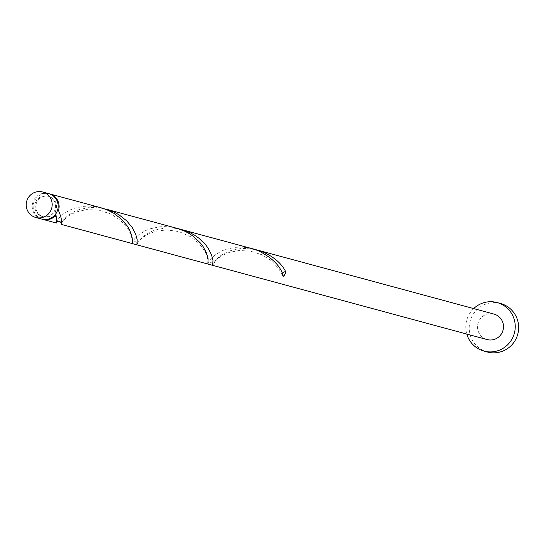 <?xml version="1.0" encoding="UTF-8"?>
<svg xmlns="http://www.w3.org/2000/svg" width="544" height="544" viewBox="0 0 544 544"><rect width="100%" height="100%" fill="white"/><g stroke="black" fill="none" stroke-linecap="round" stroke-linejoin="round"><path stroke-width="0.41" stroke-dasharray="2.72 2.04" d="M41.745 219.089A13.199 12.968 105.1 0 1 33.184 201.45A13.199 12.968 105.1 0 1 48.634 193.61M50.272 197.105A10.56 10.37 105.1 0 1 42.432 216.546A10.56 10.37 105.1 0 1 35.584 202.429A10.56 10.37 105.1 0 1 50.272 197.105M57.535 210.317L55.202 211.684A10.56 10.37 105.1 0 1 41.065 215.852A10.56 10.37 105.1 0 1 48.899 196.418A10.56 10.37 105.1 0 1 55.202 211.684L55.332 214.479M500.494 303.47A25.14 24.698 -74.9 0 0 471.063 318.403A25.14 24.698 -74.9 0 0 481.834 349.751A25.14 24.698 -74.9 0 0 487.37 352.009M42.221 219.212A13.199 12.968 105.1 0 1 34.048 201.94A13.199 12.968 105.1 0 1 49.11 193.746M56.304 223.026L56.896 221.19L59.153 217.892L63.526 213.833L70.135 209.936L74.208 208.338L83.558 206.353L88.645 206.108L93.867 206.414L101.089 207.801M103.489 208.515L93.928 207.414L88.828 207.618L79.417 209.528L75.303 211.092L68.598 214.962L64.124 219.035L61.288 223.509M132.09 243.528L132.682 241.692L134.939 238.394L139.312 234.335L145.921 230.438L149.994 228.84L159.344 226.855L164.438 226.603L169.653 226.916L176.875 228.303M207.876 264.03L208.474 262.194L210.725 258.896L215.098 254.837L221.707 250.94L225.787 249.342L235.137 247.357L240.224 247.105L245.439 247.418L252.661 248.805M255.068 249.519L245.507 248.418L240.4 248.622L230.989 250.526L226.875 252.096L220.17 255.959L215.703 260.039L212.867 264.506M181.71 229.609L174.944 228.283L169.721 227.916L164.614 228.12L155.203 230.03L151.089 231.594L144.384 235.457L139.917 239.537L137.578 242.882L136.925 244.841M493.966 314.078A13.199 12.968 -74.9 0 0 484.167 338.375A13.199 12.968 -74.9 0 0 487.077 339.558M473.681 308.591A25.14 24.698 -74.9 0 0 466.786 334.07M283.336 276.631A2.638 2.591 105.1 0 1 282.356 273.673M42.432 216.546L43.391 216.804M47.947 196.16L48.899 196.418M55.046 213.928L56.59 222.238M282.404 275.434L278.841 268.763L271.714 260.991L261.95 254.769L250.152 251.07L239.027 250.519L229.228 252.423L221.789 255.768L216.845 259.447L212.833 264.914C211.466 261.963 209.855 261.521 207.992 263.595L207.427 257.373L204.966 251.376L199.349 243.705L190.883 236.83L178.922 231.588L166.79 229.894L155.761 231.248L147.172 234.6L141.481 238.558L138.36 241.985L137.047 244.412L136.918 243.216L135.3 241.665L133.307 241.862L132.199 243.093L132.172 239.38L130.791 234.321L127.554 228.188L120.591 220.368L110.962 214.05L98.362 210.025L86.414 209.61L75.636 212.133L68.394 215.934L63.73 220.028L61.316 223.727"/><path stroke-width="0.82" d="M32.851 216.288A13.199 12.968 -74.9 0 0 51.211 209.637A13.199 12.968 -74.9 0 0 42.65 191.991A13.199 12.968 -74.9 0 0 32.851 216.288M42.65 191.991L48.634 193.61A13.199 12.968 105.1 0 1 57.195 211.256A13.199 12.968 105.1 0 1 41.745 219.089L35.761 217.471M466.786 334.07A25.14 24.698 -74.9 0 0 478.421 348.826A25.14 24.698 -74.9 0 0 483.956 351.084A25.14 24.698 -74.9 0 0 513.386 336.158A25.14 24.698 -74.9 0 0 502.622 304.81A25.14 24.698 -74.9 0 0 497.087 302.552A25.14 24.698 -74.9 0 0 473.681 308.591M483.956 351.084L487.37 352.009A25.14 24.698 -74.9 0 0 516.8 337.076A25.14 24.698 -74.9 0 0 506.029 305.735A25.14 24.698 -74.9 0 0 500.494 303.47L497.087 302.552M55.332 214.479L55.978 215.132A13.199 12.968 105.1 0 1 42.221 219.212M49.11 193.746A13.199 12.968 105.1 0 1 58.5 210.528L57.535 210.317M55.978 215.132L56.726 219.851L56.304 223.026L42.697 219.348M49.592 193.868L101.089 207.801L106.923 209.78L113.71 213.214L121.557 219.239L127.289 226.039L129.309 229.432L131.764 235.627L132.518 240.353L132.09 243.528L207.876 264.03L208.1 258.72L206.57 253.171L203.075 246.541L200.491 243.1L193.664 236.579L189.496 233.716L184.912 231.248L176.875 228.303L252.661 248.805L258.495 250.777C272.972 258.237 281.255 266.852 283.336 276.631A13.199 12.968 105.1 0 0 285.865 272.034C281.969 263.908 274.455 257.264 263.33 252.09L255.068 249.519M212.867 264.506L212.711 265.343L136.925 244.841L137.176 239.727L135.721 234.246L132.321 227.644L126.684 220.837L118.918 214.758L114.369 212.255L103.489 208.515M61.288 223.509L61.567 221.32L60.874 216.675L58.5 210.528M212.711 265.343L212.962 260.229L211.507 254.748L208.107 248.146L205.571 244.705L198.839 238.15L194.704 235.253L190.162 232.75L181.71 229.609L493.966 314.078A13.199 12.968 -74.9 0 1 502.527 331.718A13.199 12.968 -74.9 0 1 487.077 339.558L212.711 265.343M282.356 273.673A2.638 2.591 105.1 0 1 285.865 272.034M61.132 224.339L132.09 243.528M105.924 209.107L176.875 228.303M56.59 222.238L57.528 221.354L59.527 221.17L61.139 222.727L61.316 223.727"/></g></svg>
